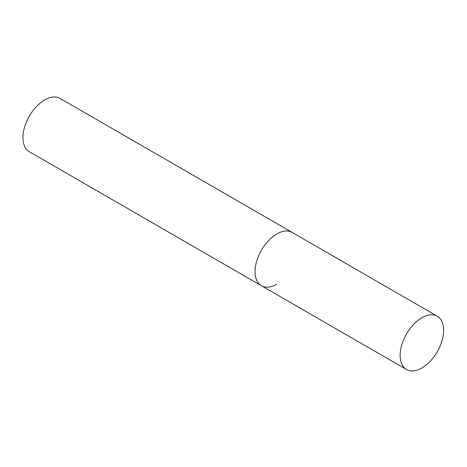 <?xml version="1.0" encoding="UTF-8"?>
<svg xmlns="http://www.w3.org/2000/svg" width="467" height="467" viewBox="0 0 467 467"><rect width="100%" height="100%" fill="white"/><g stroke="black" fill="none" stroke-linecap="round" stroke-linejoin="round"><path stroke-width="0.7" d="M276.814 284.216A30.775 17.769 -60 0 1 261.427 285.746A30.775 17.769 -60 0 1 256.71 261.082A30.775 17.769 -60 0 1 276.814 233.961A30.775 17.769 -60 0 1 292.202 232.438A30.775 17.769 120 0 0 268.484 240.686A30.775 17.769 120 0 0 255.052 271.654A30.775 17.769 120 0 0 261.427 285.746L29.304 151.728A30.775 17.769 -60 0 1 24.588 127.071A30.775 17.769 -60 0 1 44.692 99.95A30.775 17.769 -60 0 1 60.08 98.426L437.275 316.2A30.775 17.769 120 0 0 413.564 324.442A30.775 17.769 120 0 0 400.126 355.41A30.775 17.769 120 0 0 406.5 369.502A30.775 17.769 120 0 0 430.218 361.254A30.775 17.769 120 0 0 443.65 330.286A30.775 17.769 120 0 0 437.275 316.2M261.427 285.746L406.5 369.502"/></g></svg>
